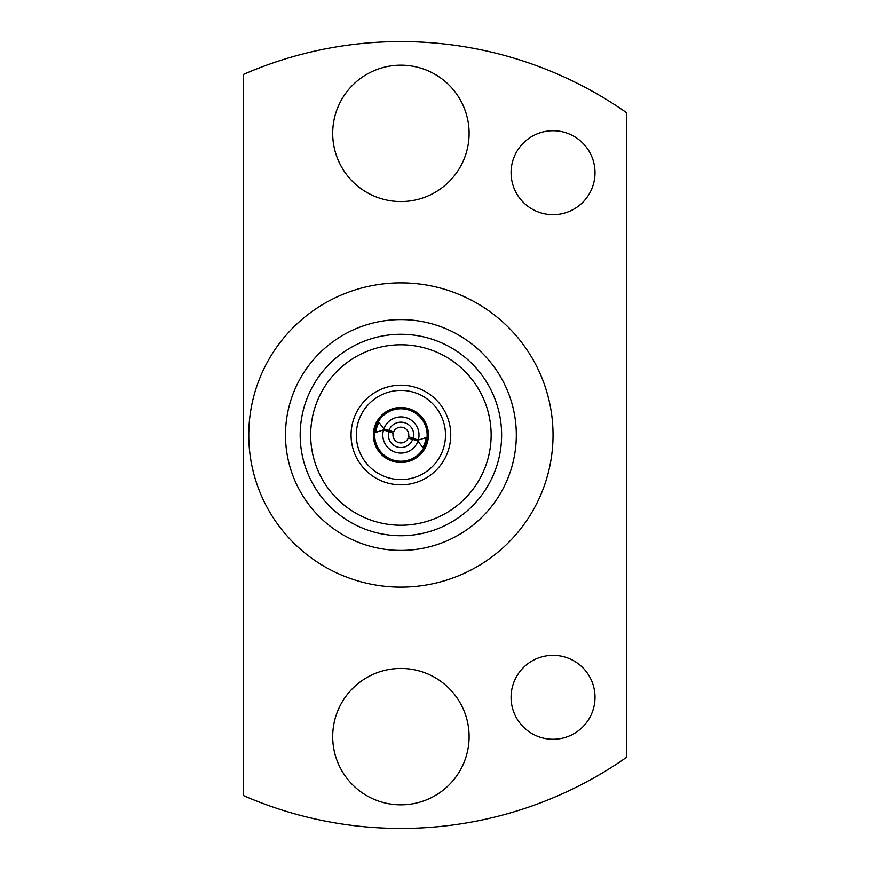 <?xml version="1.0" encoding="UTF-8"?>
<svg xmlns="http://www.w3.org/2000/svg" width="870" height="870" viewBox="0 0 870 870"><rect width="100%" height="100%" fill="white"/><g stroke="black" fill="none" stroke-linecap="round" stroke-linejoin="round"><path stroke-width="1.3" d="M595.004 172.706A41.967 41.967 0 0 0 553.037 130.739A41.967 41.967 0 0 0 511.071 172.706A41.967 41.967 0 0 0 553.037 214.672A41.967 41.967 0 0 0 595.004 172.706M469.104 133.36A68.197 68.197 0 0 0 400.896 65.163A68.197 68.197 0 0 0 332.699 133.36A68.197 68.197 0 0 0 400.896 201.557A68.197 68.197 0 0 0 469.104 133.36M595.004 697.294A41.967 41.967 0 0 0 553.037 655.327A41.967 41.967 0 0 0 511.071 697.294A41.967 41.967 0 0 0 553.037 739.261A41.967 41.967 0 0 0 595.004 697.294M469.104 736.64A68.197 68.197 0 0 0 400.896 668.443A68.197 68.197 0 0 0 332.699 736.64A68.197 68.197 0 0 0 400.896 804.837A68.197 68.197 0 0 0 469.104 736.64M626.476 757.357L626.476 112.643A393.447 393.447 0 0 0 243.524 74.396L243.524 795.604A393.447 393.447 0 0 0 626.476 757.357M294.854 325.924A152.13 152.13 0 0 0 291.82 541.042A152.13 152.13 0 0 0 506.949 544.076A152.13 152.13 0 0 0 509.983 328.958A152.13 152.13 0 0 0 294.854 325.924M320.454 352.252A115.416 115.416 0 0 0 318.148 515.453A115.416 115.416 0 0 0 481.349 517.748A115.416 115.416 0 0 0 483.655 354.547A115.416 115.416 0 0 0 320.454 352.252M330.687 362.779A100.724 100.724 0 0 1 473.117 364.791A100.724 100.724 0 0 1 471.116 507.221A100.724 100.724 0 0 1 328.686 505.209A100.724 100.724 0 0 1 330.687 362.779M463.797 499.695A90.23 90.23 0 0 0 465.602 372.099A90.23 90.23 0 0 0 338.006 370.305A90.23 90.23 0 0 0 336.201 497.901A90.23 90.23 0 0 0 463.797 499.695M445.396 412.543A49.84 49.84 0 0 1 423.353 479.49A49.84 49.84 0 0 1 356.406 457.457A49.84 49.84 0 0 1 378.45 390.51A49.84 49.84 0 0 1 445.396 412.543M361.094 455.086A44.587 44.587 0 0 0 420.993 474.813A44.587 44.587 0 0 0 440.709 414.914A44.587 44.587 0 0 0 380.81 395.187A44.587 44.587 0 0 0 361.094 455.086M425.484 422.592A27.546 27.546 0 0 1 413.304 459.588A27.546 27.546 0 0 1 376.318 447.408A27.546 27.546 0 0 1 388.498 410.412A27.546 27.546 0 0 1 425.484 422.592M425.854 443.091A26.23 26.23 0 0 1 392.816 459.947A26.23 26.23 0 0 1 375.949 426.909A26.23 26.23 0 0 1 408.987 410.053A26.23 26.23 0 0 1 425.854 443.091M375.786 432.368A25.252 25.252 0 0 1 379.015 422.396L383.855 428.921A18.096 18.096 0 0 1 406.486 417.785A18.096 18.096 0 0 1 418.274 440.079L426.017 437.632A25.252 25.252 0 0 1 422.787 447.604L417.948 441.079A18.096 18.096 0 0 1 395.317 452.215A18.096 18.096 0 0 1 383.529 429.921L375.786 432.368M388.803 431.629L393.164 433.271A7.928 7.928 0 0 0 408.182 438.143L412.674 439.372A12.561 12.561 0 0 1 397.024 446.941A12.561 12.561 0 0 1 388.803 431.629L383.529 429.921M417.948 441.079L412.674 439.372M386.704 430.954A14.757 14.757 0 0 1 387.03 429.954M418.274 440.079L408.617 436.74A7.917 7.917 0 0 0 393.631 431.879L383.855 428.921M415.099 439.046A14.757 14.757 0 0 1 414.772 440.046M388.846 430.541A12.854 12.854 0 0 1 404.865 422.776A12.854 12.854 0 0 1 413.283 438.458"/></g></svg>
